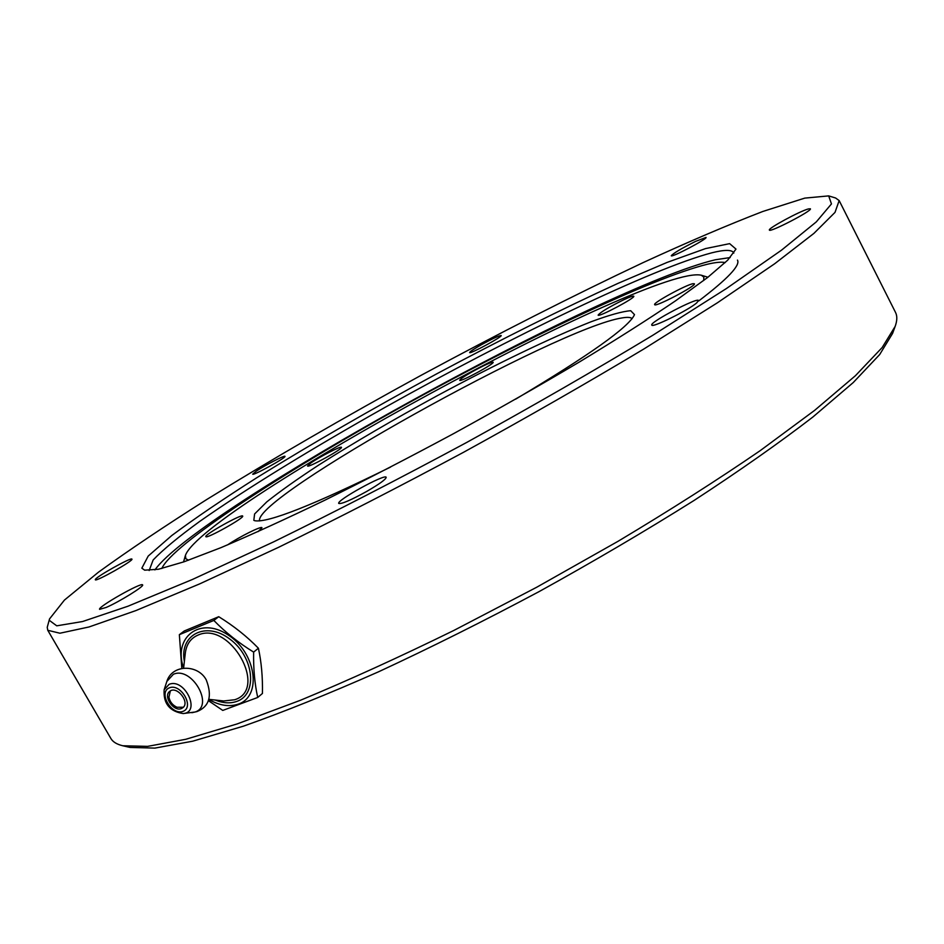 <?xml version="1.0" encoding="UTF-8"?>
<svg xmlns="http://www.w3.org/2000/svg" width="944" height="944" viewBox="0 0 944 944"><rect width="100%" height="100%" fill="white"/><g stroke="black" fill="none" stroke-linecap="round" stroke-linejoin="round"><path stroke-width="1.42" d="M122.779 745.76L130.071 747.436L154.84 748.108L192.729 741.193L243.552 726.125C283.495 712.047 328.477 693.946 378.52 671.809C430.629 647.631 484.154 620.892 539.107 591.593C593.611 561.456 645.189 531.13 693.852 500.591C739.671 470.69 779.355 442.819 812.914 416.988L853.223 382.568L879.666 354.566L892.587 333.421L895.16 326.4L882.156 347.545L855.441 375.688L814.625 410.369L760.227 450.63C717.711 479.788 670.358 509.996 618.143 541.242L536.735 587.227L453.84 630.45C399.194 657.225 348.065 680.494 300.463 700.271L237.074 723.954L185.756 739.294L147.594 746.374L122.779 745.76C116.82 744.344 112.843 741.913 110.849 738.444L47.766 630.285L59.909 633.223L89.007 626.969L135.83 610.603L199.809 583.829L278.716 547.249C337.563 518.468 399.159 486.821 463.492 452.318C527.46 417.154 587.546 382.733 643.749 349.056L717.393 302.8L774.694 263.73L813.917 233.38L835.015 212.376L839.169 200.588L835.605 198.004L828.679 195.892L831.463 203.916L816.3 221.887L781.431 250.231L726.42 288.534L652.764 335.297C595.416 369.918 533.372 405.649 466.643 442.476C399.371 478.667 335.073 511.778 273.772 541.797L192.446 579.463L127.924 606.237L82.576 621.53L56.746 625.825L49.253 620.302L49.536 618.922L64.44 600.077L98.436 572.206C128.891 550.151 165.011 525.914 206.795 499.482C273.087 458.524 344.666 417.059 421.555 375.075C498.633 333.468 572.394 296.015 642.852 262.727C687.775 242.077 727.777 224.979 762.858 211.456L804.748 198.122L828.679 195.892M839.169 200.588L895.514 312.405C897.343 315.957 897.225 320.618 895.16 326.4M49.536 618.922L47.235 627.323L47.766 630.285M141.836 568.182L144.644 570.164L158.486 569.244L183.927 561.833L220.872 547.685C250.951 534.953 285.643 519.117 324.96 500.155C366.237 479.694 409.047 457.557 453.403 433.733C497.535 409.507 539.425 385.659 579.061 362.189C616.373 339.545 648.563 319.072 675.609 300.782L707.599 277.501L727.671 260.202L735.978 249.086L729.641 243.646L705.51 248.591L667.137 262.397L618.037 283.353C562.235 308.889 501.83 339.026 436.801 373.789C371.889 408.964 312.063 443.503 257.311 477.404C223.28 499.034 194.771 518.398 171.796 535.508L148.208 556.063L141.836 568.182M256.225 471.186C264.662 465.427 284.994 454.925 284.97 456.341C286.693 457.392 252.721 476.154 252.697 474.159L256.225 471.186M481.523 344.666C492.65 338.577 499.211 335.533 501.193 335.521C502.822 336.56 469.569 354.496 469.605 352.56C469.864 351.652 473.841 349.02 481.523 344.666M695.586 241.381L706.041 237.416C707.823 238.69 671.219 257.972 671.267 255.741C673.367 253.228 681.474 248.437 695.586 241.381M808.453 208.919L810.389 208.801C812.619 210.606 769.419 232.991 769.384 230.065C767.437 228.649 800.111 210.96 808.453 208.919M696.613 302.977C688.164 310.328 651.773 328.229 651.797 325.066C649.118 322.459 697.828 296.888 698.536 300.558L696.613 302.977M366.673 491.446C350.826 500.178 341.516 504.179 338.754 503.447C335.922 500.615 385.353 473.381 386.202 477.298C385.966 479.304 379.464 484.024 366.673 491.446M106.212 607.44L99.592 609.34C97.208 607.181 142.06 581.728 142.603 584.914C144.585 586.118 119.251 601.835 106.212 607.44M95.297 579.71C94.176 577.846 131.7 556.771 131.924 559.119C134.024 560.453 95.474 582.188 95.309 579.758L95.297 579.71M149.164 570.53L153.129 560.004C162.769 549.88 178.239 537.065 199.514 521.56C245.983 488.886 312.665 448.093 384.774 407.513C510.787 336.925 652.587 268.344 711.764 252.827C724.449 249.641 731.753 249.605 733.665 252.732L733.818 253.086M154.899 569.916C197.792 509.441 602.827 286.528 715.351 259.765L730.184 257.559M737.465 260.107C740.521 265.323 727.612 278.928 698.737 300.947M188.576 560.205L185.815 558.718L185.437 555.332C202.665 507.601 651.915 263.683 701.321 275.223L703.846 277.123L703.705 280.51M515.601 399.182C589.54 355.097 629.176 326.907 634.498 314.623L630.71 310.718C622.438 311.367 609.21 315.048 591.015 321.786C551.343 337.433 494.727 364.797 437.32 395.678C393.495 419.561 353.976 442.665 318.777 465.014C297.301 479.068 279.979 491.352 266.798 501.866L254.609 513.961L253.818 520.321L254.868 520.746C268.072 522.964 313.302 505.087 390.545 467.091M310.895 462.938C319.461 456.872 341.362 445.662 341.421 447.326C343.345 448.671 307.685 468.307 307.543 465.982L310.895 462.938M472.413 371.653C484.107 365.245 491.01 362.107 493.146 362.225C494.986 363.558 459.799 382.556 459.716 380.279C459.952 379.217 464.188 376.337 472.413 371.653M623.76 299.755C629.849 296.912 633.2 295.732 633.79 296.192C635.772 297.714 598.225 317.632 598.13 315.107C600.419 312.204 608.963 307.083 623.76 299.755M693.026 283.696L694.371 283.766C696.684 285.69 654.829 307.661 654.652 304.641C652.623 303.036 685.981 284.828 693.026 283.696M227.551 544.912C239.245 536.888 261.665 525.678 261.96 527.743L258.125 531.602M205.875 536.688L205.839 536.64C203.857 534.918 242.289 513.453 242.667 516.061C244.885 517.595 206.783 538.953 205.875 536.688M259.6 520.946C252.496 497.63 558.199 327.403 622.19 317.904C627.548 316.983 630.852 317.243 632.091 318.706M725.216 262.585C721.629 261.748 715.717 262.29 707.481 264.214C652.54 277.713 521.336 340.265 401.955 406.569C282.834 472.72 171.985 544.924 161.825 568.489M258.408 648.233C261.417 662.098 262.762 677.178 262.432 693.462L257.724 697.463C254.703 683.893 253.334 668.777 253.629 652.103L258.408 648.233C246.809 636.339 233.593 625.837 218.737 616.703L213.84 620.432L179.36 634.675L184.304 630.958L218.737 616.703M253.629 652.103C238.596 642.84 225.333 632.279 213.84 620.432M179.36 634.675L181.791 668.151M208.329 700.613L222.76 710.419L257.724 697.463M181.401 708.555L182.817 707.74C190.369 702.312 176.693 685.202 169.731 691.362C162.816 696.141 173.637 712.059 181.401 708.555M183.372 707.233L176.965 707.245C172.599 705.239 169.92 701.888 168.929 697.191L170.345 690.949M208.777 699.433C219.421 705.593 229.309 707.139 238.431 704.059C262.349 696.153 256.072 652.469 227.799 634.746C199.916 616.161 172.823 637.46 183.549 667.88M215.22 700.047C223.114 703.245 230.336 703.681 236.885 701.368C257.936 694.312 254.054 656.764 229.876 639.112C206.063 620.763 179.136 634.675 184.363 661.461M169.436 687.798C180.965 683.149 194.747 707.115 183.018 711.363C171.525 715.835 157.86 692.2 169.436 687.798M183.16 713.558L195.089 712.012C214.642 705.888 191.726 665.898 173.389 674.287L166.852 681.438L164.138 689.757C163.253 703.469 169.59 711.398 183.16 713.558C201.296 712.472 184.599 677.639 169.094 684.353L164.138 689.757M208.801 699.339L223.728 700.979L234.714 699.752C268.863 689.179 229.663 620.149 197.803 635.182C190.629 638.345 186.475 644.268 185.331 652.953L183.643 667.868M185.437 555.332L183.525 561.975M701.321 275.223L707.941 277.241M166.852 681.438C172.103 664.092 198.004 664.163 206.252 679.892C212.435 695.952 209.367 706.501 197.036 711.552L191.868 712.732"/></g></svg>
